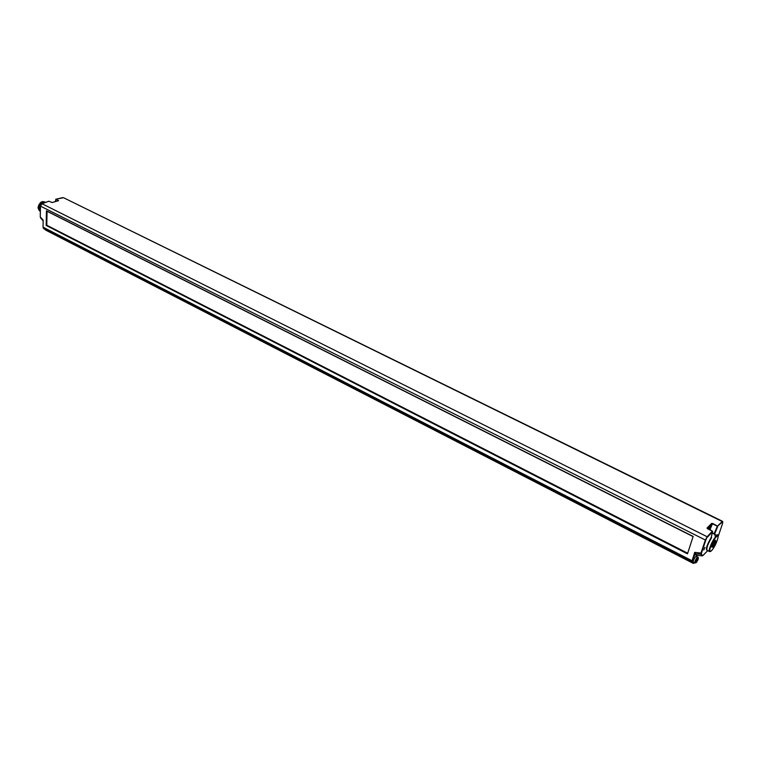 <?xml version="1.0" encoding="UTF-8"?>
<svg xmlns="http://www.w3.org/2000/svg" width="761" height="761" viewBox="0 0 761 761"><rect width="100%" height="100%" fill="white"/><g stroke="black" fill="none" stroke-linecap="round" stroke-linejoin="round"><path stroke-width="1.14" d="M708.139 528.962L709.633 527.097L709.024 529.399M712.229 533.223L714.655 533.908L715.131 536.125M707.093 550.336L707.064 550.317C706.332 548.196 707.844 543.991 711.583 537.704L711.383 536.943M709.927 529.846L712.429 523.796L711.678 523.387L707.045 528.01L712.344 531.13L707.159 536.752L705.276 540.205L700.995 553.095L700.891 554.322L702.698 555.739M713.98 534.098L717.347 526.222L711.678 523.387M709.518 529.646L711.906 523.844L707.283 528.467L707.045 528.01M711.583 537.704L711.316 537.133M712.344 532.757L714.655 533.908L717.804 526.327L712.648 523.425M718.413 535.773L722.703 523.083L722.455 521.998L717.347 526.222L722.227 521.532L63.477 197.689L55.772 199.277L62.592 197.622M49.056 201.313L52.233 202.54L58.568 200.657L56.048 199.097L55.239 201.56M47.058 211.254L46.782 225.237M46.45 210.816L46.155 225.446L687.478 553.837L693.147 536.429L46.45 210.816L693.119 536.524M46.155 225.446L46.63 225.218M40.276 216.752L40.58 217.96L43.101 220.795L40.276 216.895L43.177 220.167L43.044 227.168L691.958 560.695L691.759 561.903L693.414 563.444L46.25 230.402M696.505 555.197L702.213 555.872L696.448 555.197L694.698 552.362L701.48 553.114L701.309 554.151L702.717 555.692L707.701 550.641M704.914 547.387L703.82 549.956L704.914 547.387M716.872 535.335L717.566 534.612L717.395 535.601M58.473 200.647L55.838 199.334M48.704 201.275L42.007 203.729L707.159 536.752L705.761 540.224L40.466 206.126L42.007 203.729L40.4 206.06L40.276 216.895L40.466 205.984M40.304 211.349C37.841 207.791 38.678 204.652 42.816 201.912L45.042 202.046L42.787 201.893C38.621 204.661 37.793 207.81 40.304 211.349L39.991 211.206C37.203 207.763 37.955 204.566 42.236 201.617L44.167 201.76M42.236 201.617L40.733 202.407C37.67 205.793 37.413 208.723 39.953 211.187L39.953 211.187M45.565 202.302L43.367 202.179L45.584 202.312M40.323 210.521L40.4 206.241M42.093 203.644L45.441 202.369M40.314 211.13C38.602 207.439 39.629 204.462 43.396 202.198C39.562 204.471 38.545 207.468 40.314 211.149M45.46 202.359L42.007 203.682M40.4 206.126L40.323 210.578M38.24 208.571L38.05 207.201L40.694 202.436M43.158 221.109L43.044 227.025M696.229 555.406L694.736 553.827L694.698 552.362L691.759 561.903L43.358 228.224M697.856 557.023L695.659 556.567C693.889 558.955 693.09 560.838 693.252 562.217L694.812 563.016C694.631 561.637 695.44 559.754 697.209 557.356L697.856 557.023C698.855 557.823 698.322 559.687 696.248 562.607L694.803 563.007M701.309 554.151L694.736 553.827M695.145 553.618L692.443 560.714M697.437 559.449L696.163 561.77L697.39 560.515L697.904 558.974L697.314 559.383M697.39 560.515L696.734 560.172M712.486 531.235L707.397 528.667M712.429 531.178L711.316 537.237M714.836 534.393L717.547 535.677L715.93 536.524C712.619 539.692 707.778 551.059 709.518 551.563L707.064 550.317M707.235 550.403C705.352 549.661 706.703 545.304 711.269 537.342L712.591 531.587L707.416 537.199M63.477 197.689L722.636 521.361L722.455 521.998M715.34 540.196C715.397 541.908 714.455 544.077 712.505 546.702L711.868 547.102M712.743 547.159C711.278 547.207 712.03 544.952 715.017 540.415C716.472 540.396 715.711 542.641 712.743 547.159M711.602 550.555C715.93 546.293 720.724 532.139 716.168 536.981C711.782 541.261 706.998 555.559 711.602 550.555M687.659 553.285L46.44 225.113M687.64 553.352L46.373 225.142M705.761 540.224L701.48 553.114M722.636 521.361L722.722 523.035L718.441 535.687M40.571 205.441L41.046 204.5M41.855 203.796L48.771 201.208L52.138 202.531L58.511 200.647M43.044 227.168L43.387 228.281L45.974 230.269L43.425 228.31L43.044 227.168M696.81 556.481L697.2 555.283L696.819 556.491M692.272 561.761L693.737 563.245L694.289 562.75M702.717 555.692L702.213 555.872M702.907 555.578L707.72 550.65M697.713 558.327C695.868 561.123 695.421 562.484 696.353 562.417C698.198 559.63 698.646 558.27 697.713 558.327M715.292 540.167L714.96 540.51C712.791 543.801 711.754 546.008 711.868 547.14L711.811 547.092M717.547 535.677C719.478 533.204 717.052 544.467 711.545 550.641L709.518 551.563M687.678 553.218L46.554 225.123M707.806 550.698L707.245 551.145M693.1 536.581L46.535 210.997"/></g></svg>
